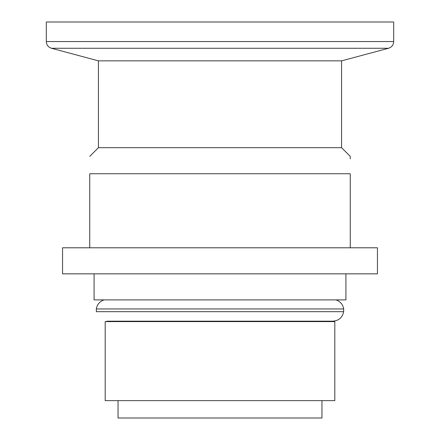 <?xml version="1.0" encoding="UTF-8"?>
<svg xmlns="http://www.w3.org/2000/svg" width="440" height="440" viewBox="0 0 440 440"><rect width="100%" height="100%" fill="white"/><g stroke="black" fill="none" stroke-linecap="round" stroke-linejoin="round"><path stroke-width="0.66" d="M321.954 400.631L321.954 418L118.047 418L118.047 400.631M105.193 321.607L334.807 321.607L334.807 400.631L105.193 400.631L105.193 321.607L108.229 321.173M345.923 273.839L345.923 299.893L94.078 299.893L94.078 273.839M341.577 60.852L341.577 147.691L98.422 147.691L98.422 60.852L341.577 60.852L388.536 48.268C391.76 47.19 393.481 44.957 393.685 41.558L393.685 22L46.316 22L46.316 41.558L393.685 41.558M98.422 60.852L51.464 48.268C48.24 47.19 46.519 44.957 46.316 41.558M377.443 247.792L62.557 247.792L62.557 273.839L377.443 273.839L377.443 247.792M89.738 247.792L89.738 173.745L350.262 173.745L350.262 247.792M89.738 173.745C89.738 151.069 89.738 151.069 89.738 173.745M350.262 158.868L350.262 156.376L341.577 147.691M350.262 173.745C350.262 151.069 350.262 151.069 350.262 173.745M343.662 311.685L343.662 308.946L96.338 308.946L96.338 311.685L343.662 311.685C342.447 317.543 338.855 320.705 332.893 321.173L107.124 321.173M96.338 308.946C97.119 304.398 99.693 301.378 104.066 299.893M51.464 48.268L388.536 48.268M98.422 147.691L89.738 156.376M343.662 308.946C342.881 304.398 340.307 301.378 335.935 299.893"/></g></svg>
